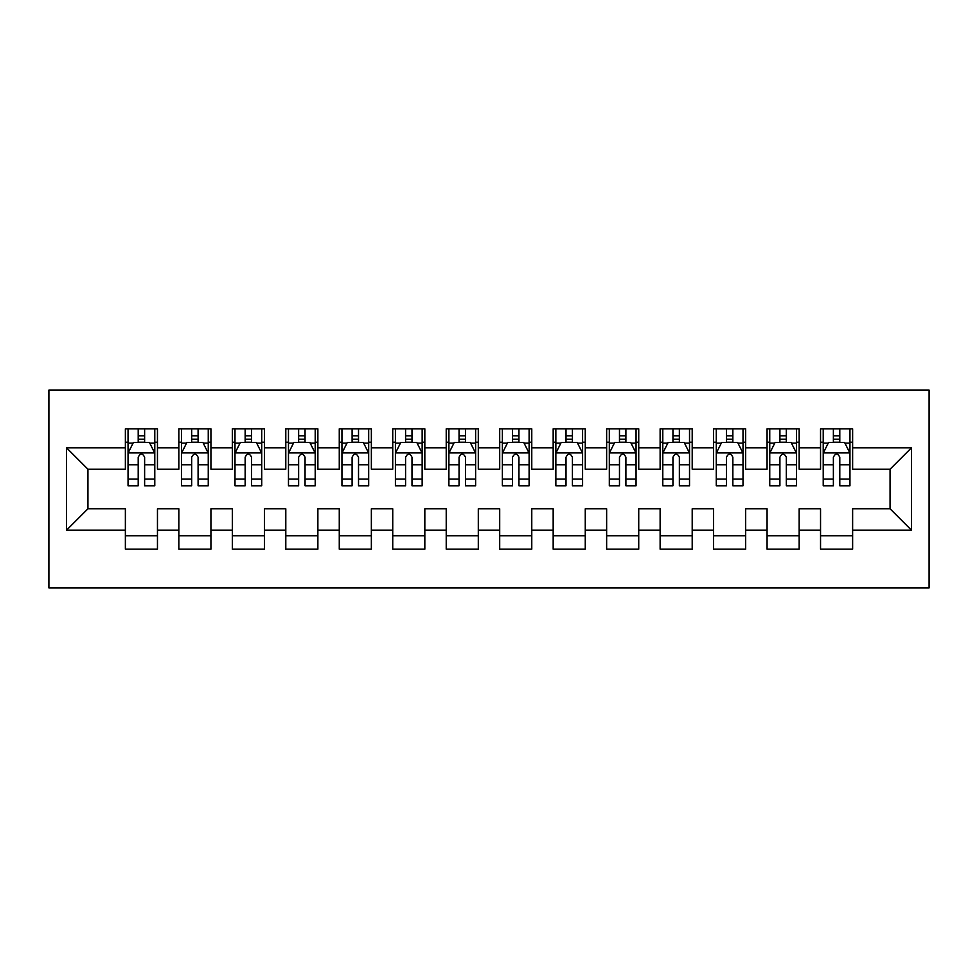 <?xml version="1.0" encoding="UTF-8"?>
<svg xmlns="http://www.w3.org/2000/svg" width="978" height="978" viewBox="0 0 978 978"><rect width="100%" height="100%" fill="white"/><g stroke="black" fill="none" stroke-linecap="round" stroke-linejoin="round"><path stroke-width="1.47" d="M48.9 587.925L929.1 587.925L929.1 390.075L48.9 390.075L48.9 587.925M66.541 530.174L66.541 447.826L125.367 447.826L125.367 469.22L87.934 469.22L87.934 508.78L66.541 530.174L125.367 530.174L125.367 549.159L157.458 549.159L157.458 530.174L178.84 530.174L178.84 549.159L210.93 549.159L210.93 530.174L232.324 530.174L232.324 549.159L264.402 549.159L264.402 530.174L285.796 530.174L285.796 549.159L317.874 549.159L317.874 530.174L339.268 530.174L339.268 549.159L371.359 549.159L371.359 530.174L392.74 530.174L392.74 549.159L424.831 549.159L424.831 530.174L446.225 530.174L446.225 549.159L478.303 549.159L478.303 530.174L499.697 530.174L499.697 549.159L531.775 549.159L531.775 530.174L553.169 530.174L553.169 549.159L585.26 549.159L585.26 530.174L606.641 530.174L606.641 549.159L638.732 549.159L638.732 530.174L660.126 530.174L660.126 549.159L692.204 549.159L692.204 530.174L713.598 530.174L713.598 549.159L745.676 549.159L745.676 530.174L767.07 530.174L767.07 549.159L799.16 549.159L799.16 530.174L820.542 530.174L820.542 549.159L852.633 549.159L852.633 508.78L890.066 508.78L890.066 469.22L852.633 469.22L852.633 447.826L911.459 447.826L911.459 530.174L852.633 530.174M852.633 447.826L852.633 428.841L820.542 428.841L820.542 447.826L799.16 447.826L799.16 428.841L767.07 428.841L767.07 447.826L745.676 447.826L745.676 428.841L713.598 428.841L713.598 447.826L692.204 447.826L692.204 428.841L660.126 428.841L660.126 447.826L638.732 447.826L638.732 428.841L606.641 428.841L606.641 447.826L585.26 447.826L585.26 428.841L553.169 428.841L553.169 447.826L531.775 447.826L531.775 428.841L499.697 428.841L499.697 447.826L478.303 447.826L478.303 428.841L446.225 428.841L446.225 447.826L424.831 447.826L424.831 428.841L392.74 428.841L392.74 447.826L371.359 447.826L371.359 428.841L339.268 428.841L339.268 447.826L317.874 447.826L317.874 428.841L285.796 428.841L285.796 447.826L264.402 447.826L264.402 428.841L232.324 428.841L232.324 447.826L210.93 447.826L210.93 428.841L178.84 428.841L178.84 447.826L157.458 447.826L157.458 428.841L125.367 428.841L125.367 447.826M799.16 530.174L799.16 508.78L820.542 508.78L820.542 530.174M911.459 447.826L890.066 469.22M745.676 530.174L745.676 508.78L767.07 508.78L767.07 530.174M820.542 447.826L820.542 469.22L799.16 469.22L799.16 447.826M692.204 530.174L692.204 508.78L713.598 508.78L713.598 530.174M767.07 447.826L767.07 469.22L745.676 469.22L745.676 447.826M638.732 530.174L638.732 508.78L660.126 508.78L660.126 530.174M713.598 447.826L713.598 469.22L692.204 469.22L692.204 447.826M585.26 530.174L585.26 508.78L606.641 508.78L606.641 530.174M660.126 447.826L660.126 469.22L638.732 469.22L638.732 447.826M531.775 530.174L531.775 508.78L553.169 508.78L553.169 530.174M606.641 447.826L606.641 469.22L585.26 469.22L585.26 447.826M478.303 530.174L478.303 508.78L499.697 508.78L499.697 530.174M553.169 447.826L553.169 469.22L531.775 469.22L531.775 447.826M424.831 530.174L424.831 508.78L446.225 508.78L446.225 530.174M499.697 447.826L499.697 469.22L478.303 469.22L478.303 447.826M371.359 530.174L371.359 508.78L392.74 508.78L392.74 530.174M446.225 447.826L446.225 469.22L424.831 469.22L424.831 447.826M317.874 530.174L317.874 508.78L339.268 508.78L339.268 530.174M392.74 447.826L392.74 469.22L371.359 469.22L371.359 447.826M264.402 530.174L264.402 508.78L285.796 508.78L285.796 530.174M339.268 447.826L339.268 469.22L317.874 469.22L317.874 447.826M210.93 530.174L210.93 508.78L232.324 508.78L232.324 530.174M285.796 447.826L285.796 469.22L264.402 469.22L264.402 447.826M157.458 530.174L157.458 508.78L178.84 508.78L178.84 530.174M232.324 447.826L232.324 469.22L210.93 469.22L210.93 447.826M87.934 508.78L125.367 508.78L125.367 530.174M178.84 447.826L178.84 469.22L157.458 469.22L157.458 447.826M820.542 442.215L823.219 442.215M849.955 442.215L852.633 442.215M767.07 442.215L769.747 442.215M796.483 442.215L799.16 442.215M713.598 442.215L716.275 442.215M743.011 442.215L745.676 442.215M660.126 442.215L662.791 442.215M689.527 442.215L692.204 442.215M606.641 442.215L609.318 442.215M636.055 442.215L638.732 442.215M553.169 442.215L555.846 442.215M582.582 442.215L585.26 442.215M499.697 442.215L502.374 442.215M529.11 442.215L531.775 442.215M446.225 442.215L448.89 442.215M475.626 442.215L478.303 442.215M392.74 442.215L395.418 442.215M422.154 442.215L424.831 442.215M339.268 442.215L341.945 442.215M368.682 442.215L371.359 442.215M285.796 442.215L288.473 442.215M315.209 442.215L317.874 442.215M232.324 442.215L234.989 442.215M261.725 442.215L264.402 442.215M178.84 442.215L181.517 442.215M208.253 442.215L210.93 442.215M125.367 442.215L128.045 442.215M154.781 442.215L157.458 442.215M125.367 535.785L157.458 535.785M178.84 535.785L210.93 535.785M232.324 535.785L264.402 535.785M285.796 535.785L317.874 535.785M339.268 535.785L371.359 535.785M392.74 535.785L424.831 535.785M446.225 535.785L478.303 535.785M499.697 535.785L531.775 535.785M553.169 535.785L585.26 535.785M606.641 535.785L638.732 535.785M660.126 535.785L692.204 535.785M713.598 535.785L745.676 535.785M767.07 535.785L799.16 535.785M820.542 535.785L852.633 535.785M66.541 447.826L87.934 469.22M890.066 508.78L911.459 530.174M144.622 435.797L138.204 435.797M154.781 479.086L144.622 479.086L144.622 485.797L154.781 485.797L154.781 453.169L149.438 442.472L133.387 442.472L128.045 453.169L128.045 485.797L138.204 485.797L138.204 479.086L128.045 479.086M128.045 453.169L128.045 428.841M154.781 453.169L154.781 428.841M138.204 442.472L138.204 428.841M144.622 428.841L144.622 442.472M144.622 479.086L144.622 457.178C142.482 453.058 140.343 453.058 138.204 457.178L138.204 479.086M144.622 442.215L138.204 442.215M198.094 435.797L191.676 435.797M208.253 479.086L198.094 479.086L198.094 485.797L208.253 485.797L208.253 453.169L202.911 442.472L186.871 442.472L181.517 453.169L181.517 485.797L191.676 485.797L191.676 479.086L181.517 479.086M181.517 453.169L181.517 428.841M208.253 453.169L208.253 428.841M191.676 442.472L191.676 428.841M198.094 428.841L198.094 442.472M198.094 479.086L198.094 457.178C195.955 453.058 193.815 453.058 191.676 457.178L191.676 479.086M198.094 442.215L191.676 442.215M251.566 435.797L245.148 435.797M261.725 479.086L251.566 479.086L251.566 485.797L261.725 485.797L261.725 453.169L256.383 442.472L240.343 442.472L234.989 453.169L234.989 485.797L245.148 485.797L245.148 479.086L234.989 479.086M234.989 453.169L234.989 428.841M261.725 453.169L261.725 428.841M245.148 442.472L245.148 428.841M251.566 428.841L251.566 442.472M251.566 479.086L251.566 457.178C249.439 453.058 247.3 453.058 245.148 457.178L245.148 479.086M251.566 442.215L245.148 442.215M305.05 435.797L298.632 435.797M315.209 479.086L305.05 479.086L305.05 485.797L315.209 485.797L315.209 453.169L309.855 442.472L293.816 442.472L288.473 453.169L288.473 485.797L298.632 485.797L298.632 479.086L288.473 479.086M288.473 453.169L288.473 428.841M315.209 453.169L315.209 428.841M298.632 442.472L298.632 428.841M305.05 428.841L305.05 442.472M305.05 479.086L305.05 457.178C302.911 453.058 300.772 453.058 298.632 457.178L298.632 479.086M305.05 442.215L298.632 442.215M358.523 435.797L352.104 435.797M368.682 479.086L358.523 479.086L358.523 485.797L368.682 485.797L368.682 453.169L363.339 442.472L347.288 442.472L341.945 453.169L341.945 485.797L352.104 485.797L352.104 479.086L341.945 479.086M341.945 453.169L341.945 428.841M368.682 453.169L368.682 428.841M352.104 442.472L352.104 428.841M358.523 428.841L358.523 442.472M358.523 479.086L358.523 457.178C356.383 453.058 354.244 453.058 352.104 457.178L352.104 479.086M358.523 442.215L352.104 442.215M411.995 435.797L405.577 435.797M422.154 479.086L411.995 479.086L411.995 485.797L422.154 485.797L422.154 453.169L416.811 442.472L400.772 442.472L395.418 453.169L395.418 485.797L405.577 485.797L405.577 479.086L395.418 479.086M395.418 453.169L395.418 428.841M422.154 453.169L422.154 428.841M405.577 442.472L405.577 428.841M411.995 428.841L411.995 442.472M411.995 479.086L411.995 457.178C409.855 453.058 407.716 453.058 405.577 457.178L405.577 479.086M411.995 442.215L405.577 442.215M465.467 435.797L459.049 435.797M475.626 479.086L465.467 479.086L465.467 485.797L475.626 485.797L475.626 453.169L470.284 442.472L454.244 442.472L448.89 453.169L448.89 485.797L459.049 485.797L459.049 479.086L448.89 479.086M448.89 453.169L448.89 428.841M475.626 453.169L475.626 428.841M459.049 442.472L459.049 428.841M465.467 428.841L465.467 442.472M465.467 479.086L465.467 457.178C463.34 453.058 461.2 453.058 459.049 457.178L459.049 479.086M465.467 442.215L459.049 442.215M518.951 435.797L512.533 435.797M529.11 479.086L518.951 479.086L518.951 485.797L529.11 485.797L529.11 453.169L523.756 442.472L507.716 442.472L502.374 453.169L502.374 485.797L512.533 485.797L512.533 479.086L502.374 479.086M502.374 453.169L502.374 428.841M529.11 453.169L529.11 428.841M512.533 442.472L512.533 428.841M518.951 428.841L518.951 442.472M518.951 479.086L518.951 457.178C516.812 453.058 514.673 453.058 512.533 457.178L512.533 479.086M518.951 442.215L512.533 442.215M572.423 435.797L566.005 435.797M582.582 479.086L572.423 479.086L572.423 485.797L582.582 485.797L582.582 453.169L577.228 442.472L561.189 442.472L555.846 453.169L555.846 485.797L566.005 485.797L566.005 479.086L555.846 479.086M555.846 453.169L555.846 428.841M582.582 453.169L582.582 428.841M566.005 442.472L566.005 428.841M572.423 428.841L572.423 442.472M572.423 479.086L572.423 457.178C570.284 453.058 568.145 453.058 566.005 457.178L566.005 479.086M572.423 442.215L566.005 442.215M625.896 435.797L619.477 435.797M636.055 479.086L625.896 479.086L625.896 485.797L636.055 485.797L636.055 453.169L630.712 442.472L614.661 442.472L609.318 453.169L609.318 485.797L619.477 485.797L619.477 479.086L609.318 479.086M609.318 453.169L609.318 428.841M636.055 453.169L636.055 428.841M619.477 442.472L619.477 428.841M625.896 428.841L625.896 442.472M625.896 479.086L625.896 457.178C623.756 453.058 621.617 453.058 619.477 457.178L619.477 479.086M625.896 442.215L619.477 442.215M679.368 435.797L672.95 435.797M689.527 479.086L679.368 479.086L679.368 485.797L689.527 485.797L689.527 453.169L684.184 442.472L668.145 442.472L662.791 453.169L662.791 485.797L672.95 485.797L672.95 479.086L662.791 479.086M662.791 453.169L662.791 428.841M689.527 453.169L689.527 428.841M672.95 442.472L672.95 428.841M679.368 428.841L679.368 442.472M679.368 479.086L679.368 457.178C677.241 453.058 675.101 453.058 672.95 457.178L672.95 479.086M679.368 442.215L672.95 442.215M732.852 435.797L726.434 435.797M743.011 479.086L732.852 479.086L732.852 485.797L743.011 485.797L743.011 453.169L737.656 442.472L721.617 442.472L716.275 453.169L716.275 485.797L726.434 485.797L726.434 479.086L716.275 479.086M716.275 453.169L716.275 428.841M743.011 453.169L743.011 428.841M726.434 442.472L726.434 428.841M732.852 428.841L732.852 442.472M732.852 479.086L732.852 457.178C730.713 453.058 728.573 453.058 726.434 457.178L726.434 479.086M732.852 442.215L726.434 442.215M786.324 435.797L779.906 435.797M796.483 479.086L786.324 479.086L786.324 485.797L796.483 485.797L796.483 453.169L791.129 442.472L775.089 442.472L769.747 453.169L769.747 485.797L779.906 485.797L779.906 479.086L769.747 479.086M769.747 453.169L769.747 428.841M796.483 453.169L796.483 428.841M779.906 442.472L779.906 428.841M786.324 428.841L786.324 442.472M786.324 479.086L786.324 457.178C784.185 453.058 782.045 453.058 779.906 457.178L779.906 479.086M786.324 442.215L779.906 442.215M839.796 435.797L833.378 435.797M849.955 479.086L839.796 479.086L839.796 485.797L849.955 485.797L849.955 453.169L844.613 442.472L828.562 442.472L823.219 453.169L823.219 485.797L833.378 485.797L833.378 479.086L823.219 479.086M823.219 453.169L823.219 428.841M849.955 453.169L849.955 428.841M833.378 442.472L833.378 428.841M839.796 428.841L839.796 442.472M839.796 479.086L839.796 457.178C837.657 453.058 835.518 453.058 833.378 457.178L833.378 479.086M839.796 442.215L833.378 442.215M154.646 452.9L128.179 452.9M128.045 443.12L133.069 443.12M149.756 443.12L154.781 443.12M138.204 464.758L128.045 464.758M154.781 464.758L144.622 464.758M144.622 439.195L138.204 439.195M208.118 452.9L181.651 452.9M181.517 443.12L186.541 443.12M203.228 443.12L208.253 443.12M191.676 464.758L181.517 464.758M208.253 464.758L198.094 464.758M198.094 439.195L191.676 439.195M261.603 452.9L235.123 452.9M234.989 443.12L240.026 443.12M256.701 443.12L261.725 443.12M245.148 464.758L234.989 464.758M261.725 464.758L251.566 464.758M251.566 439.195L245.148 439.195M315.075 452.9L288.608 452.9M288.473 443.12L293.498 443.12M310.185 443.12L315.209 443.12M298.632 464.758L288.473 464.758M315.209 464.758L305.05 464.758M305.05 439.195L298.632 439.195M368.547 452.9L342.08 452.9M341.945 443.12L346.97 443.12M363.657 443.12L368.682 443.12M352.104 464.758L341.945 464.758M368.682 464.758L358.523 464.758M358.523 439.195L352.104 439.195M422.019 452.9L395.552 452.9M395.418 443.12L400.442 443.12M417.129 443.12L422.154 443.12M405.577 464.758L395.418 464.758M422.154 464.758L411.995 464.758M411.995 439.195L405.577 439.195M475.504 452.9L449.024 452.9M448.89 443.12L453.914 443.12M470.601 443.12L475.626 443.12M459.049 464.758L448.89 464.758M475.626 464.758L465.467 464.758M465.467 439.195L459.049 439.195M528.976 452.9L502.496 452.9M502.374 443.12L507.399 443.12M524.086 443.12L529.11 443.12M512.533 464.758L502.374 464.758M529.11 464.758L518.951 464.758M518.951 439.195L512.533 439.195M582.448 452.9L555.981 452.9M555.846 443.12L560.871 443.12M577.558 443.12L582.582 443.12M566.005 464.758L555.846 464.758M582.582 464.758L572.423 464.758M572.423 439.195L566.005 439.195M635.92 452.9L609.453 452.9M609.318 443.12L614.343 443.12M631.03 443.12L636.055 443.12M619.477 464.758L609.318 464.758M636.055 464.758L625.896 464.758M625.896 439.195L619.477 439.195M689.392 452.9L662.925 452.9M662.791 443.12L667.815 443.12M684.502 443.12L689.527 443.12M672.95 464.758L662.791 464.758M689.527 464.758L679.368 464.758M679.368 439.195L672.95 439.195M742.877 452.9L716.397 452.9M716.275 443.12L721.299 443.12M737.974 443.12L743.011 443.12M726.434 464.758L716.275 464.758M743.011 464.758L732.852 464.758M732.852 439.195L726.434 439.195M796.349 452.9L769.882 452.9M769.747 443.12L774.772 443.12M791.459 443.12L796.483 443.12M779.906 464.758L769.747 464.758M796.483 464.758L786.324 464.758M786.324 439.195L779.906 439.195M849.821 452.9L823.354 452.9M823.219 443.12L828.244 443.12M844.931 443.12L849.955 443.12M833.378 464.758L823.219 464.758M849.955 464.758L839.796 464.758M839.796 439.195L833.378 439.195"/></g></svg>
